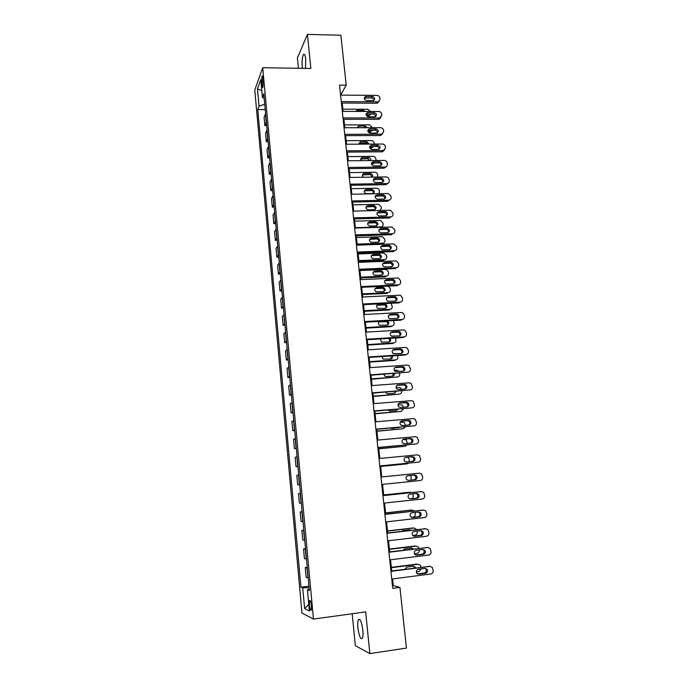 <?xml version="1.0" encoding="UTF-8"?>
<svg xmlns="http://www.w3.org/2000/svg" width="688" height="688" viewBox="0 0 688 688"><rect width="100%" height="100%" fill="white"/><g stroke="black" fill="none" stroke-linecap="round" stroke-linejoin="round"><path stroke-width="1.03" d="M362.851 630.174C361.63 621.771 360.134 618.271 358.371 619.673C357.7 621.195 357.536 623.913 357.889 627.834C359.084 636.202 360.581 639.711 362.378 638.352C363.049 636.83 363.204 634.104 362.851 630.174M305.532 68.379L305.73 59.237C305.223 55.049 304.457 53.492 303.451 54.567C302.238 57.113 301.834 61.292 302.23 67.097L302.376 68.336M311.458 605.904C310.916 601.673 310.288 599.919 309.566 600.658L309.411 604.941C309.944 609.164 310.572 610.918 311.303 610.196L311.458 605.904M352.187 613.739L355.335 645.654L369.86 653.6L406.427 648.105L399.934 587.406L393.287 585.634L392.581 578.935M254.775 90.008L301.946 612.991L313.453 619.088L262.721 67.725L254.775 90.008M262.721 67.725L310.864 68.465L307.433 34.4L297.414 57.921L298.437 68.275M341.351 95.107L341.231 93.972L346.219 85.2L339.528 85.123L392.736 588.36L399.934 587.406M261.578 82.276L261.844 85.166C262.085 87.342 262.412 88.141 262.833 87.565L262.971 78.484C262.73 76.325 262.403 75.525 261.99 76.101L261.578 82.276L263.298 82.302M264.725 104.206L259.049 106.21L257.768 109.573L300.948 587.174L308.955 586.142M259.049 106.21L257.475 88.864L260.795 79.696L262.412 97.395L264.183 98.315M309.239 589.289L307.441 589.779L309.359 590.545L263.771 93.826L262.412 97.395M307.441 589.779L309.376 610.935L304.612 608.553L302.737 587.896L300.948 587.174M307.433 34.4L340.878 35.226L346.219 85.2M369.86 653.6L365.646 611.873L313.453 619.088M391.73 570.894L390.552 559.783M389.718 551.871L388.539 540.759M387.714 532.968L386.536 521.848M385.727 514.177L384.549 503.057M383.749 495.515L382.571 484.386M381.78 476.956L380.61 465.896M379.828 458.449L378.667 447.535M377.875 440.062L376.74 429.286M375.94 421.787L374.814 411.157M374.023 403.624L372.905 393.132M372.105 385.581L371.013 375.227M370.213 367.641L369.129 357.425M368.321 349.822L367.254 339.734M366.446 332.106L365.397 322.156M364.58 314.502L363.539 304.681M362.731 297.001L361.707 287.317M360.89 279.612L359.876 270.049M359.059 262.326L358.061 252.892M357.244 245.152L356.255 235.846M355.429 228.072L354.458 218.896M353.632 211.104L352.677 202.04M351.852 194.231L350.906 185.296M350.072 177.461L349.143 168.646M348.309 160.794L347.388 152.1M346.554 144.222L345.643 135.648M344.808 127.753L343.914 119.291M343.08 111.379L342.194 103.037M340.465 93.964L341.231 93.972M392.461 585.737L393.287 585.634M257.768 109.573L265.215 109.598M265.594 113.675L264.08 117.27L264.846 125.612L266.686 125.612M308.207 578.04L306.151 577.361L305.257 567.609L307.226 567.359M306.47 559.112L304.44 558.622L303.554 548.929L305.515 548.697M304.741 540.304L302.737 540.003L301.86 530.371L303.812 530.147M303.03 521.616L301.043 521.504L300.166 511.924L302.118 511.709M301.327 503.048L299.366 503.109L298.497 493.588L300.441 493.391M299.633 484.593L297.689 484.834L299.633 484.636M297.689 484.834L296.829 475.374L298.755 475.047M297.947 466.258L296.029 466.67L297.973 466.49M296.029 466.67L295.169 457.271L297.078 456.763M296.279 448.026L294.378 448.619L296.313 448.447M294.378 448.619L293.527 439.279L295.41 438.6M294.619 429.914L292.744 430.679L294.67 430.516M292.744 430.679L291.893 421.391L293.75 420.54M292.959 411.914L291.11 412.852L293.036 412.697M291.11 412.852L290.267 403.624L292.108 402.6M291.325 394.026L289.493 395.127L291.411 394.981M289.493 395.127L288.65 385.959L290.474 384.764M289.691 376.25L287.876 377.514L289.794 377.377M287.876 377.514L287.042 368.398L288.848 367.048M288.066 358.577L286.277 360.005L288.186 359.884M286.277 360.005L285.451 350.949L287.231 349.435M286.457 341.016L284.686 342.607L286.595 342.495M284.686 342.607L283.86 333.603L285.623 331.926M284.858 323.558L283.103 325.312L285.004 325.209M283.103 325.312L282.286 316.36L284.024 314.519M283.258 306.212L281.538 308.121L283.43 308.026M281.538 308.121L280.721 299.22L282.441 297.225M281.676 288.96L279.973 291.033L281.865 290.947M279.973 291.033L279.165 282.183L280.859 280.033M280.102 271.82L278.416 274.048L280.3 273.962M278.416 274.048L277.617 265.25L279.294 262.954M278.545 254.784L276.877 257.157L278.752 257.088M276.877 257.157L276.077 248.42L277.737 245.969M276.989 237.85L275.338 240.37L277.212 240.31M275.338 240.37L274.546 231.684L276.18 229.078M275.441 221.011L273.815 223.686L275.682 223.634M273.815 223.686L273.024 215.052L274.641 212.3M273.91 204.276L272.293 207.097L274.159 207.054M272.293 207.097L271.511 198.514L273.11 195.616M272.379 187.643L270.788 190.61L272.646 190.576M270.788 190.61L270.006 182.071L271.588 179.035M270.866 171.106L269.292 174.219L271.149 174.193M269.292 174.219L268.518 165.731L270.074 162.549M269.352 154.671L267.804 157.922L269.653 157.905M267.804 157.922L267.03 149.485L268.578 146.157M267.856 138.331L266.316 141.719L268.165 141.711M266.316 141.719L265.551 133.326L267.082 129.869M266.368 122.086L264.846 125.612M300.441 493.434L298.497 493.588M302.144 511.949L300.166 511.924M303.855 530.577L301.86 530.371M305.575 549.316L303.554 548.929M307.304 568.185L305.257 567.609M302.737 587.896L309.093 587.647M261.801 90.696L257.475 88.864M304.612 608.553L308.792 604.477M340.586 95.099L376.981 95.391C378.581 95.555 379.544 96.423 379.879 97.98L380.025 99.261L378.434 101.721L377.703 101.824L341.274 101.6M341.42 103.028L376.757 103.234L377.703 101.824M372.406 96.509C375.003 97.533 375.356 98.883 373.472 100.543L366.566 100.594C363.978 99.588 363.608 98.246 365.457 96.561L372.406 96.509L371.477 97.937C372.956 98.143 373.73 98.96 373.799 100.405M364.227 98.135L371.477 97.937M379.045 101.437L376.757 103.234M370.703 114.019L369.258 115.403L366.265 115.498M342.839 109.168L367.865 109.272L370.617 111.473M369.877 115.111L368.14 116.779M365.345 111.456L363.427 110.372L357.33 110.347L355.636 111.422M342.306 111.379L378.787 111.499C380.395 111.662 381.358 112.531 381.694 114.096L381.84 115.386L379.518 117.975L342.994 117.915M343.14 119.291L378.563 119.334L379.518 117.975M374.203 112.651C376.861 113.744 377.179 115.102 375.149 116.745L368.355 116.788C365.706 115.722 365.371 114.354 367.366 112.703L374.203 112.651L373.266 114.027C374.788 114.242 375.562 115.094 375.588 116.582M366.016 114.251L373.266 114.027M380.834 117.596L378.563 119.334M344.034 127.753L380.61 127.71C382.218 127.865 383.19 128.733 383.526 130.307L383.672 131.606L381.771 134.186L344.731 134.332M344.869 135.648L380.378 135.527L381.341 134.22M376.018 128.888C378.735 130.049 379.011 131.434 376.835 133.025L370.153 133.076C367.435 131.941 367.151 130.557 369.284 128.94L376.018 128.888L375.072 130.213C376.637 130.436 377.411 131.313 377.385 132.844M367.822 130.462L375.072 130.213M382.631 133.859L380.378 135.527M345.78 144.231L382.442 144.016C384.05 144.162 385.031 145.03 385.366 146.613L385.512 147.92L383.448 150.543L346.477 150.844M346.614 152.1L382.21 151.816L383.182 150.56M377.832 145.22C380.619 146.458 380.851 147.851 378.529 149.408L371.959 149.468C369.181 148.247 368.94 146.854 371.228 145.28L377.832 145.22L376.886 146.492C378.495 146.725 379.26 147.628 379.191 149.21M369.637 146.768L376.886 146.492M384.437 150.208L382.21 151.816M368.536 132.414L369.955 132.354L371.58 130.763M372.139 130.221L370.841 131.081L367.831 131.15M344.507 124.889L369.585 124.881L372.432 127.719M365.577 127.727L357.21 127.555M367.34 127.727L365.139 126.007L358.517 126.085L357.192 127.736M369.826 148.109L371.529 148.066L373.292 146.518L371.529 148.066M372.432 146.845L369.611 146.897M346.184 140.705L371.322 140.576C372.879 140.722 373.816 141.556 374.143 143.087L374.246 144.059M367.942 144.102L365.982 142.975L358.93 143.259M369.129 144.093L366.867 141.737L360.736 141.771L358.981 144.153M371.425 163.89L373.111 163.864L374.728 162.91M372.414 162.721L371.623 162.729M347.861 156.606L373.068 156.365C374.625 156.503 375.571 157.346 375.889 158.876L376.044 160.502M369.938 160.562L367.71 158.739L360.658 159.048M370.712 160.562C371.073 158.876 370.376 157.879 368.596 157.552L362.198 157.629C360.684 158.12 360.28 159.134 360.994 160.657M347.535 160.803L384.282 160.416C385.899 160.553 386.88 161.422 387.215 163.022L387.361 164.337C387.396 165.885 386.647 166.78 385.125 167.003L348.231 167.459M348.36 168.655L384.05 168.199L385.031 167.003M379.664 161.654C382.511 162.97 382.691 164.372 380.232 165.868L373.782 165.946C370.944 164.647 370.746 163.245 373.188 161.723L379.664 161.654L378.71 162.867C380.361 163.116 381.126 164.054 380.997 165.67M371.46 163.168L378.71 162.867M386.252 166.668L384.05 168.199M373.283 179.766L375.777 179.422M374.848 178.631L374.005 178.648M349.556 172.593L374.814 172.249C376.379 172.378 377.325 173.213 377.652 174.761L377.695 177.04M371.692 177.134C371.709 175.638 370.961 174.795 369.447 174.597L362.404 174.924M371.959 177.126C373.102 175.311 372.561 174.09 370.342 173.462L364.064 173.548C362.086 174.313 361.854 175.552 363.367 177.263M349.298 177.478L386.14 176.911C387.765 177.048 388.737 177.917 389.081 179.516L389.227 180.841C389.253 182.449 388.471 183.352 386.888 183.541L350.003 184.169M350.123 185.304L385.891 184.685L386.888 183.541M381.513 178.175L381.53 178.175C384.394 179.559 384.549 180.978 381.986 182.423L375.553 182.535C372.715 181.125 372.569 179.706 375.141 178.278L381.513 178.175L380.559 179.344C382.253 179.611 383.001 180.574 382.82 182.234M373.309 179.663L380.541 179.344L381.53 178.175M388.075 183.214L385.891 184.685M351.069 194.248L388.187 193.509L390.956 196.123L391.102 197.447C391.128 199.073 390.345 199.976 388.754 200.174L351.783 200.982M351.895 202.057L387.757 201.266L388.754 200.174M383.362 194.807L383.517 194.807C386.269 196.269 386.381 197.697 383.844 199.081L377.256 199.21C374.53 197.714 374.435 196.295 376.981 194.936L383.362 194.807L382.537 195.917C384.205 196.278 384.902 197.267 384.644 198.892M375.166 196.252L382.382 195.917M352.849 211.121L390.234 210.218L392.839 212.816L392.986 214.157C393.011 215.791 392.229 216.703 390.638 216.909L353.572 217.898M353.675 218.913L389.623 217.941L390.638 216.909M385.228 211.534L385.529 211.543C388.152 213.082 388.213 214.51 385.71 215.826L378.959 215.98C376.362 214.407 376.319 212.979 378.83 211.689L385.228 211.534L384.532 212.592C386.166 213.048 386.811 214.063 386.475 215.662M377.041 212.936L384.239 212.583M354.647 228.098L391.764 226.997L394.731 229.62L394.886 230.962C394.912 232.604 394.121 233.533 392.53 233.748L355.369 234.918M355.472 235.864L391.506 234.72L392.53 233.748M387.103 228.356L387.542 228.39C390.044 229.998 390.062 231.426 387.585 232.682L380.679 232.845C378.211 231.202 378.211 229.775 380.688 228.545L387.103 228.356L386.544 229.388C388.135 229.921 388.72 230.962 388.307 232.527M378.933 229.723L386.106 229.353M356.453 245.177L393.665 243.896L396.641 246.519L396.795 247.869C396.813 249.52 396.03 250.458 394.43 250.681L357.175 252.04M357.27 252.926L393.398 251.602L394.43 250.681M388.995 245.281L389.563 245.341C391.954 247.009 391.919 248.437 389.477 249.632L382.416 249.796C380.068 248.101 380.12 246.674 382.562 245.504L388.995 245.281L387.98 246.227L388.557 246.278C390.105 246.897 390.638 247.964 390.148 249.495M380.842 246.605L387.98 246.227M375.442 195.719L376.319 195.702M351.258 188.684L376.585 188.22C378.151 188.349 379.097 189.183 379.423 190.731L379.14 193.689M373.378 193.362C373.584 191.746 372.862 190.808 371.202 190.542L364.158 190.886M372.096 189.458L365.93 189.57C363.436 190.963 363.565 192.33 366.326 193.689L372.543 193.569C375.029 192.15 374.883 190.782 372.113 189.458L371.193 190.542M352.978 204.861L378.529 204.276L381.204 206.796L381.35 208.086L380.154 210.442M375.115 209.487C375.399 207.905 374.719 206.933 373.094 206.581L365.93 206.942M373.859 205.549L367.676 205.686C365.216 207.011 365.302 208.387 367.934 209.831L374.315 209.677C376.766 208.335 376.671 206.959 374.014 205.549L372.948 206.581M354.698 221.132L380.481 220.444L382.992 222.955L383.139 224.254C383.156 225.827 382.399 226.722 380.851 226.92L355.386 227.668M376.852 225.707C377.205 224.159 376.585 223.161 374.994 222.723L367.71 223.084M375.631 221.725L369.43 221.906C367.005 223.153 367.039 224.537 369.551 226.051L376.087 225.888C378.52 224.606 378.46 223.222 375.923 221.742L374.711 222.714M357.218 244.954L381.702 244.12L382.657 243.208L357.124 244.077M356.427 237.506L382.433 236.715L384.798 239.209L384.945 240.508C384.962 242.099 384.196 242.993 382.657 243.208M378.598 242.021C379.019 240.508 378.46 239.484 376.904 238.96L369.516 239.321M377.42 238.005L371.202 238.211C368.802 239.398 368.802 240.783 371.185 242.357L377.875 242.185C380.275 240.972 380.258 239.587 377.841 238.039L376.482 238.934M358.964 261.397L383.5 260.442L384.463 259.591L358.878 260.58M358.173 253.967L383.741 253.021L386.613 255.549L386.759 256.865C386.776 258.456 386.011 259.367 384.463 259.591M380.352 258.439C380.842 256.951 380.335 255.91 378.821 255.308L371.331 255.652M379.208 254.379L372.982 254.612C370.617 255.738 370.565 257.123 372.836 258.757L379.673 258.585C382.038 257.424 382.072 256.039 379.759 254.431L378.271 255.257M358.267 262.36L395.574 260.898L396.426 261.001L398.558 263.521L398.713 264.88C398.739 266.54 397.948 267.494 396.34 267.727L358.998 269.266M359.084 270.083L395.308 268.587L396.34 267.727M390.896 262.317L391.592 262.403C393.863 264.123 393.785 265.551 391.377 266.686L384.171 266.849C381.952 265.104 382.038 263.676 384.446 262.567L390.896 262.317L389.872 263.194L390.569 263.28C392.083 263.977 392.564 265.078 391.997 266.566M382.769 263.59L389.872 263.194M360.71 277.943L385.314 276.868L386.278 276.06L360.632 277.178M359.927 270.53L385.555 269.464L386.372 269.558L388.436 271.992L388.582 273.308C388.6 274.916 387.834 275.836 386.278 276.06M382.107 274.951C382.674 273.497 382.218 272.431 380.739 271.751L373.163 272.078M381.014 270.848L374.771 271.106C372.44 272.181 372.354 273.566 374.504 275.243L381.479 275.08C383.809 273.97 383.887 272.586 381.694 270.926L380.068 271.665M360.099 279.646L397.501 277.995L398.498 278.141L400.485 280.618L400.64 281.994C400.665 283.671 399.874 284.626 398.266 284.866L360.83 286.595M360.916 287.352L397.225 285.666L398.266 284.866M392.805 279.448L393.631 279.569C395.781 281.34 395.669 282.759 393.295 283.852L385.942 284.006C383.835 282.218 383.973 280.79 386.338 279.732L392.805 279.448L391.773 280.265L392.599 280.394C394.069 281.168 394.491 282.286 393.854 283.748M384.712 280.678L391.773 280.265M362.473 294.576L387.138 293.38L388.109 292.632L362.395 293.879M383.861 291.557C384.506 290.13 384.102 289.046 382.666 288.289L375.012 288.599M382.829 287.412L376.568 287.696C374.281 288.728 374.152 290.104 376.181 291.824L383.293 291.66C385.598 290.611 385.71 289.227 383.629 287.524L381.874 288.177M388.109 292.632C389.666 292.4 390.431 291.471 390.414 289.854L390.268 288.53L388.187 286.088M361.94 297.044L399.436 295.204L400.579 295.393L402.428 297.827L402.583 299.211C402.609 300.897 401.818 301.86 400.21 302.109L362.679 304.027M362.748 304.724L399.152 302.858L400.21 302.109M394.723 296.683L395.669 296.846C397.707 298.652 397.552 300.071 395.222 301.112L387.731 301.258C385.744 299.435 385.916 298.016 388.247 297.001L394.723 296.683L393.682 297.448L394.62 297.612C396.064 298.463 396.426 299.598 395.703 301.026M386.682 297.87L393.682 297.448M364.244 311.311L388.969 309.996L389.95 309.308L364.176 310.675M385.624 308.258C386.338 306.874 385.994 305.764 384.592 304.939L376.878 305.205M384.652 304.07L378.383 304.388C376.13 305.369 375.958 306.745 377.884 308.499L385.125 308.353C387.387 307.338 387.533 305.962 385.564 304.225L383.689 304.775M389.95 309.308C391.515 309.058 392.28 308.121 392.255 306.495L391.085 303.27M363.789 314.545L401.379 312.507L402.661 312.756L404.381 315.138L404.535 316.532C404.57 318.226 403.77 319.206 402.162 319.464L364.528 321.571M364.597 322.199L401.087 320.144L402.162 319.464M396.658 314.029L397.707 314.235C399.642 316.067 399.461 317.486 397.157 318.484L389.546 318.613C387.662 316.755 387.869 315.345 390.165 314.382L396.658 314.029L395.609 314.726L396.658 314.932C398.06 315.861 398.361 317.022 397.569 318.415M388.66 315.164L395.609 314.726M366.025 328.142L390.81 326.705L391.807 326.069L365.964 327.565M387.387 325.063C388.178 323.704 387.894 322.577 386.527 321.683L378.77 321.924M379.475 321.365C377.936 322.629 377.97 323.928 379.604 325.269L386.966 325.132C389.193 324.168 389.374 322.792 387.507 321.029L387.249 320.926M391.807 326.069C393.364 325.82 394.138 324.874 394.112 323.231L393.476 320.574M365.646 332.149L403.331 329.93L404.742 330.231L406.35 332.562L406.505 333.955C406.531 335.667 405.739 336.656 404.123 336.922L366.394 339.227M366.455 339.786L403.039 337.541L404.123 336.922M398.601 331.47L399.762 331.728C401.594 333.585 401.371 334.996 399.1 335.959L391.377 336.071C389.597 334.196 389.829 332.794 392.091 331.857L398.601 331.47L397.544 332.115L398.696 332.373C400.063 333.362 400.313 334.549 399.436 335.907M390.664 332.562L397.544 332.115M367.822 345.075L392.659 343.518L393.665 342.942L367.762 344.559M391.782 336.251L393.803 336.277M389.159 341.962C390.027 340.637 389.795 339.494 388.462 338.522L388.299 338.444M380.516 338.926L381.333 342.134L388.815 342.013C390.741 341.386 391.137 340.164 390.019 338.341M393.665 342.942C395.23 342.676 396.004 341.721 395.978 340.07L395.652 337.997M367.521 349.874L405.301 347.449L406.832 347.81L408.328 350.089L408.483 351.491C408.517 353.211 407.717 354.208 406.092 354.483L368.278 356.986M368.329 357.476L405 355.042L406.092 354.483M400.562 349.031L401.809 349.332C403.546 351.215 403.297 352.617 401.061 353.537L393.226 353.641C391.541 351.74 391.807 350.347 394.035 349.452L400.562 349.031L399.496 349.607L400.734 349.908C402.076 350.975 402.265 352.179 401.302 353.512M392.685 350.072L399.496 349.607M369.628 362.112L394.525 360.426L395.54 359.901L369.576 361.656M392.736 353.245L396.778 353.821M390.93 358.964L391.008 355.971M382.064 356.565L383.087 359.102L390.672 358.998C392.298 358.594 392.839 357.562 392.306 355.885M395.54 359.901C397.114 359.635 397.888 358.672 397.862 357.012L397.69 355.533M369.404 367.702L407.279 365.079L408.921 365.5L410.478 369.138C410.504 370.858 409.704 371.873 408.079 372.156L370.161 374.857M370.213 375.278L408.079 372.156M402.532 366.695L403.873 367.039C405.516 368.94 405.241 370.333 403.039 371.228L395.093 371.314C393.493 369.404 393.794 368.011 395.987 367.151L402.532 366.695L401.448 367.211L402.781 367.555C404.088 368.699 404.217 369.92 403.177 371.219M394.731 367.684L401.448 367.211M371.305 385.641L409.274 382.812L411.02 383.293L412.473 386.88C412.508 388.625 411.708 389.64 410.074 389.941L372.07 392.848M372.105 393.192L410.074 389.941M404.51 384.463L405.937 384.859C407.494 386.776 407.193 388.161 405.026 389.03L398.455 389.528L396.976 389.098C395.462 387.172 395.789 385.796 397.948 384.953L404.51 384.463L403.426 384.919L404.836 385.314C406.109 386.527 406.187 387.765 405.051 389.03M396.795 385.418L403.426 384.919M373.214 403.693L411.278 400.665L413.118 401.199L414.494 404.742C414.52 406.496 413.72 407.528 412.086 407.829L373.98 410.942M374.014 411.218L412.086 407.829M406.505 402.342L408.001 402.79C409.489 404.716 409.162 406.101 407.021 406.943L400.433 407.477L398.885 406.995C397.449 405.06 397.793 403.684 399.926 402.867L406.505 402.342L405.404 402.738L406.892 403.177C408.147 404.475 408.156 405.731 406.935 406.952M398.877 403.254L405.404 402.738M375.132 421.856L413.299 418.622L415.225 419.216L416.524 422.716C416.55 424.479 415.75 425.519 414.107 425.838L375.906 429.149M375.932 429.355L414.107 425.838M408.517 420.342L410.082 420.832C411.493 422.759 411.14 424.135 409.033 424.96L402.428 425.537L400.812 425.003C399.444 423.068 399.814 421.692 401.912 420.901L408.517 420.342L407.399 420.66L408.964 421.151C410.186 422.535 410.134 423.808 408.801 424.978M400.984 421.211L407.399 420.66M377.067 440.131L415.328 436.691L417.332 437.344L418.562 440.793C418.596 442.573 417.788 443.622 416.145 443.949L377.841 447.475M377.858 447.604L416.145 443.949M410.53 438.445L412.164 438.978C413.514 440.922 413.135 442.289 411.054 443.098L404.432 443.7L402.755 443.124C401.457 441.18 401.844 439.821 403.916 439.039L410.53 438.445L409.412 438.703L411.037 439.236C412.241 440.724 412.121 442.023 410.65 443.132M403.142 439.271L409.412 438.703M379.011 458.526L417.375 454.871L419.456 455.576L420.617 458.991C420.652 460.779 419.843 461.837 418.192 462.181L379.793 465.914M379.802 465.974L418.192 462.181M412.568 456.66L414.253 457.245C415.535 459.188 415.148 460.556 413.084 461.347L406.453 461.983L404.716 461.364C403.478 459.412 403.882 458.062 405.937 457.296L412.568 456.66L411.433 456.858L413.11 457.434C414.314 459.059 414.099 460.384 412.456 461.407M405.352 457.434L411.433 456.858M380.971 477.033L419.431 473.172L421.581 473.929L422.681 477.3C422.716 479.097 421.907 480.172 420.256 480.516L381.754 484.472M414.606 474.995L416.352 475.623C417.582 477.567 417.177 478.925 415.131 479.708L408.483 480.387L406.685 479.717C405.507 477.764 405.929 476.414 407.958 475.666L414.606 474.995L413.462 475.116L415.199 475.743C416.421 477.678 416.016 479.037 413.987 479.811L408.285 480.396M407.76 475.692L413.462 475.116M382.941 495.661L421.495 491.585L423.713 492.393L424.754 495.721C424.797 497.527 423.98 498.619 422.329 498.981L383.732 503.143M420.583 491.628L382.932 495.601M416.661 493.442L418.459 494.104C419.637 496.057 419.216 497.415 417.195 498.181L410.521 498.895L408.681 498.189C407.554 496.237 407.993 494.887 409.996 494.147L416.661 493.442M416.034 493.511L417.298 494.165C418.467 496.108 418.046 497.458 416.034 498.224L409.928 498.877M384.919 514.409L423.576 510.109L425.855 510.969L426.852 514.263C426.887 516.086 426.078 517.178 424.419 517.548L385.719 521.943M422.991 510.109L384.91 514.271M418.734 512.001L420.574 512.715C421.701 514.667 421.262 516.017 419.267 516.774L412.585 517.531L410.693 516.783C409.609 514.83 410.065 513.48 412.052 512.749L418.734 512.001M418.33 512.053L419.405 512.698C420.523 514.641 420.084 515.991 418.098 516.748L411.759 517.462M371.434 379.243L397.423 376.972L371.4 378.856M394.25 370.307L396.666 370.135L399.203 371.503M392.702 376.061L393.261 373.636M383.844 374.306L384.859 376.173L386.209 376.534L392.547 376.078C393.889 375.82 394.508 374.977 394.387 373.558M397.423 376.972C398.997 376.689 399.771 375.717 399.745 374.048L399.651 373.18M373.266 396.477L399.324 394.138L373.231 396.159M396.013 387.456L400.244 387.722L401.396 389.305M394.482 393.261L395.29 391.42M385.805 392.143L386.656 393.338L388.075 393.76L394.43 393.269L396.305 391.343M399.324 394.138C400.898 393.846 401.672 392.865 401.646 391.188L401.62 390.939M375.098 413.823L401.224 411.407L375.072 413.565M397.999 404.69L402.239 405.008L403.426 407.236M396.262 410.555L397.114 409.334M387.972 410.082L389.958 411.08L396.331 410.555L398.06 409.257M401.224 411.407L403.581 408.81M376.947 431.264L403.142 428.787L376.929 431.075M400.235 422.002L404.234 422.398L405.43 425.27M398.042 427.962L398.67 427.386M390.423 428.099L391.85 428.504L399.539 427.308M403.142 428.787L405.413 426.801M378.804 448.817L405.077 446.263L378.787 448.688M402.944 439.383L406.238 439.881L407.434 443.425M405.077 446.263L407.09 444.921M380.67 466.473L407.021 463.85L380.67 466.412M407.021 463.85L408.491 463.179M409.317 461.708L409.205 459.36L407.872 457.193M411.011 480.112L411.166 477.008L410.487 475.417M383.698 494.999L409.308 492.247M383.689 494.939L409.059 492.264M412.465 498.602L413.29 496.194L412.877 493.838M411.734 492.556L410.151 492.204M415.079 512.414L415.277 514.065C415.303 515.819 414.52 516.877 412.912 517.238L411.553 517.393M385.598 512.999L411.596 510.057M385.59 512.878L411.02 510.057M414.408 510.995L412.121 510.066M386.914 533.269L425.674 528.754L428.005 529.657L428.959 532.916C428.994 534.748 428.177 535.857 426.517 536.244L387.714 540.854M425.399 528.737L386.897 533.062M420.815 530.689L422.707 531.428C423.782 533.389 423.335 534.739 421.357 535.488L414.649 536.279L412.723 535.496C411.682 533.535 412.146 532.194 414.116 531.471L420.815 530.689M420.583 530.715L421.52 531.351C422.595 533.295 422.148 534.645 420.17 535.384L413.651 536.158M417.169 531.11L417.272 532.048C417.298 533.819 416.515 534.886 414.898 535.255L412.731 535.505M387.516 531.119L413.884 528.023M387.499 530.921L412.998 527.963M409.962 530.371L409.205 529.915M410.839 530.267L409.403 529.898L402.927 530.646L401.603 531.342M416.808 529.571L414.107 528.031M388.926 552.258L427.781 547.51L430.163 548.465L431.075 551.69C431.109 553.539 430.301 554.657 428.633 555.053L389.726 559.886M427.79 547.51L388.892 551.965M422.914 549.488L424.84 550.271C425.881 552.223 425.416 553.573 423.455 554.313L416.73 555.147L414.761 554.322C413.772 552.369 414.245 551.028 416.197 550.305L422.914 549.488M422.819 549.497L423.645 550.116C424.677 552.06 424.212 553.41 422.26 554.15L415.595 554.975M419.25 549.936L419.276 550.142C419.31 551.922 418.519 552.997 416.902 553.376L414.391 553.685M389.451 549.351L416.137 546.109M389.417 549.076L414.976 545.98M412.447 549.093L411.329 548.018M413.411 548.972L411.39 548.009L404.897 548.8L403.134 550.228M419.044 548.284L418.399 547.037L416.102 546.117M390.947 571.367L429.905 566.396L432.331 567.394L433.208 570.584C433.242 572.442 432.425 573.577 430.757 573.981L391.756 579.047M430.06 566.379L390.904 570.997M425.021 568.4L426.99 569.225C427.988 571.178 427.515 572.528 425.562 573.267L418.829 574.136L416.825 573.276C415.87 571.315 416.352 569.982 418.287 569.268L425.021 568.4M425.055 568.4L425.777 568.993C426.775 570.945 426.302 572.287 424.358 573.027L417.556 573.904M421.305 568.881L418.915 571.608L416.3 571.952M391.386 567.686L418.287 564.289M391.352 567.342L416.98 564.1M414.666 567.97L413.436 566.233M415.715 567.832L413.385 566.233L406.883 567.058L404.948 569.208M421.159 567.136L420.454 565.269L418.106 564.306M266.187 122.378L265.422 113.976M267.675 138.615L266.901 130.161M269.18 154.946L268.397 146.441M270.685 171.372L269.902 162.815M272.199 187.893L271.407 179.293M273.721 204.517L272.93 195.865M275.26 221.244L274.46 212.532M276.8 238.065L276 229.302M278.356 254.99L277.548 246.175M279.913 272.009L279.104 263.143M281.487 289.141L280.67 280.222M283.069 306.375L282.243 297.397M284.66 323.713L283.834 314.683M286.26 341.153L285.425 332.072M287.868 358.697L287.034 349.564M289.485 376.362L288.642 367.16M291.119 394.121L290.267 384.876M292.761 412L291.901 402.686M294.404 429.983L293.552 420.617M296.072 448.086L295.204 438.66M297.741 466.292L296.872 456.806M299.418 484.619L298.54 475.073M301.112 503.057L300.226 493.459M302.815 521.616L301.929 511.949M304.526 540.286L303.632 530.56M306.246 559.077L305.352 549.291M307.983 577.989L307.08 568.142M263.28 85.183L261.844 85.166M366.111 96.458L365.208 97.894M368.553 115.498L367.753 116.702M362.731 111.447L363.427 110.372M356.651 111.43L357.33 110.347M367.899 112.634L366.979 114.01M369.688 128.897L368.768 130.221M371.494 145.263L370.565 146.535M370.282 131.15L369.387 132.414M364.27 127.297L365.139 126.007M358.173 127.306L359.033 126.016M372.019 146.879L371.116 148.101M365.982 142.975L366.867 141.737M359.876 143.009L360.736 141.771M373.593 162.927L372.862 163.873M367.71 158.739L368.596 157.552M361.587 158.799L362.456 157.612M373.309 161.723L372.371 162.944M369.447 174.597L370.342 173.462M363.307 174.683L364.184 173.548M375.141 178.278L374.186 179.439M376.981 194.936L376.018 196.046M378.83 211.689L377.858 212.747M380.688 228.545L379.707 229.543M382.562 245.504L381.573 246.45M365.036 190.662L365.93 189.57M366.781 206.727L367.676 205.686M368.527 222.886L369.43 221.906M370.29 239.14L371.202 238.211M372.062 255.489L372.982 254.612M384.446 262.567L383.448 263.452M373.842 271.923L374.771 271.106M386.338 279.732L385.332 280.558M375.631 288.47L376.568 287.696M388.247 297.001L387.224 297.766M377.437 305.102L378.383 304.388M390.165 314.382L389.133 315.078M385.512 321.477L386.26 320.978M379.243 321.838L379.982 321.33M392.091 331.857L391.051 332.502M394.035 349.452L392.986 350.029M395.987 367.151L394.929 367.667M397.948 384.953L396.881 385.409M399.926 402.867L398.894 403.245M401.912 420.901L401.104 421.142M403.916 439.039L403.349 439.176M415.131 479.708L413.987 479.811M420.325 491.645L421.495 491.585M417.195 498.181L416.034 498.224M422.398 510.1L423.576 510.109M419.267 516.774L418.098 516.748M412.585 517.531L411.992 517.514M424.479 528.676L425.674 528.754M421.357 535.488L420.17 535.384M414.649 536.279L413.789 536.201M426.577 547.373L427.781 547.51M423.455 554.313L422.26 554.15M416.73 555.147L415.621 554.984M428.684 566.181L429.905 566.396M425.562 573.267L424.358 573.027M418.829 574.136L417.642 573.895M359.815 619.475L358.371 619.673M304.603 54.584L303.451 54.567M310.193 600.572L309.566 600.658M262.472 76.11L261.99 76.101M377.488 103.131L378.434 101.721M365.457 96.561L364.554 97.997M369.258 115.403L368.372 116.719M356.083 111.422L356.702 110.45M379.148 119.265L380.103 117.906M367.366 112.703L366.455 114.079M380.808 135.493L381.771 134.186M369.284 128.94L368.364 130.264M382.476 151.799L383.448 150.543M371.228 145.28L370.299 146.553M370.841 131.081L369.955 132.354M357.665 127.366L358.517 126.085M359.489 143.044L360.349 141.805M373.842 162.927L373.111 163.864M361.329 158.816L362.198 157.629M384.145 168.199L385.125 167.003M373.188 161.723L372.242 162.944M363.187 174.692L364.064 173.548M383.517 194.807L382.537 195.917M385.529 211.543L384.532 212.592M387.542 228.39L386.544 229.388M389.563 245.341L388.557 246.278M371.202 190.542L372.113 189.458M373.094 206.581L374.014 205.549M374.994 222.723L375.923 221.742M376.904 238.96L377.841 238.039M378.821 255.308L379.759 254.431M391.592 262.403L390.569 263.28M380.739 271.751L381.694 270.926M393.631 279.569L392.599 280.394M382.666 288.289L383.629 287.524M395.669 296.846L394.62 297.612M384.592 304.939L385.564 304.225M397.707 314.235L396.658 314.932M386.527 321.683L387.507 321.029M399.762 331.728L398.696 332.373M401.809 349.332L400.734 349.908M403.873 367.039L402.781 367.555M405.937 384.859L404.836 385.314M408.001 402.79L406.892 403.177M410.082 420.832L408.964 421.151M412.164 438.978L411.037 439.236M414.253 457.245L413.11 457.434M416.352 475.623L415.199 475.743M418.459 494.104L417.298 494.165M420.574 512.715L419.405 512.698M422.707 531.428L421.52 531.351M424.84 550.271L423.645 550.116M412.138 548.62L413.256 548.766M426.99 569.225L425.777 568.993M414.159 566.817L415.285 567.024"/></g></svg>
